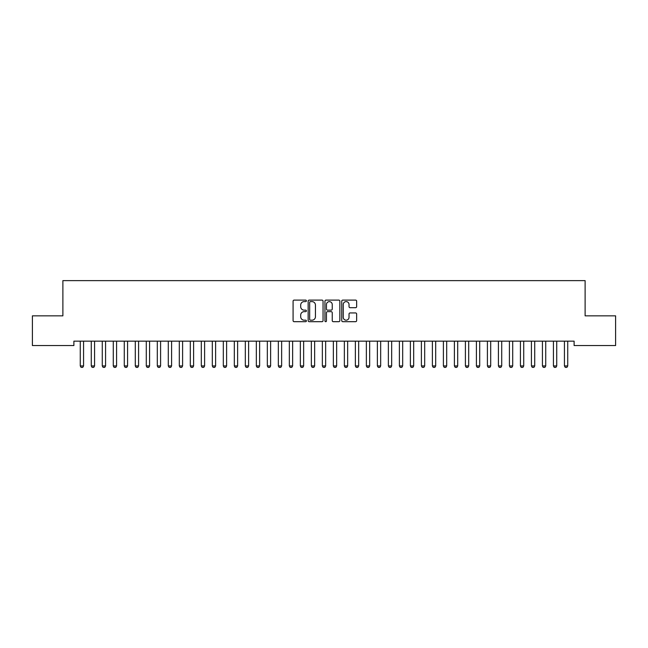 <?xml version="1.0" encoding="UTF-8"?>
<svg xmlns="http://www.w3.org/2000/svg" width="648" height="648" viewBox="0 0 648 648"><rect width="100%" height="100%" fill="white"/><g stroke="black" fill="none" stroke-linecap="round" stroke-linejoin="round"><path stroke-width="0.97" d="M306.391 300.85A0.753 0.753 0 0 0 305.637 300.097L294.16 300.097A1.077 1.077 0 0 0 293.082 301.174L293.082 320.614A1.077 1.077 0 0 0 294.16 321.692L305.637 321.692A0.753 0.753 0 0 0 306.391 320.938A0.753 0.753 0 0 0 305.637 320.185L304.155 320.185A3.459 3.459 0 0 1 300.696 316.726L300.696 315.106A3.459 3.459 0 0 1 304.155 311.648L305.637 311.648A0.753 0.753 0 0 0 306.391 310.894A0.753 0.753 0 0 0 305.637 310.141L304.155 310.141A3.459 3.459 0 0 1 300.696 306.682L300.696 305.062A3.459 3.459 0 0 1 304.155 301.604L305.637 301.604A0.753 0.753 0 0 0 306.391 300.85M355.566 307.711A1.077 1.077 0 0 0 356.643 306.626L356.643 301.174A1.077 1.077 0 0 0 355.566 300.097L342.824 300.097A1.077 1.077 0 0 0 341.739 301.174L341.739 320.614A1.077 1.077 0 0 0 342.824 321.692L355.566 321.692A1.077 1.077 0 0 0 356.643 320.614L356.643 314.029A1.077 1.077 0 0 0 355.566 312.944L350.114 312.944A1.077 1.077 0 0 0 349.029 314.029L349.029 317.293A2.892 2.892 0 0 1 346.145 320.185A2.892 2.892 0 0 1 343.254 317.293L343.254 304.495A2.892 2.892 0 0 1 346.145 301.604A2.892 2.892 0 0 1 349.029 304.495L349.029 306.626A1.077 1.077 0 0 0 350.114 307.711L355.566 307.711M574.112 341.156L73.888 341.156L73.888 345.554L32.4 345.554L32.4 315.843L62.88 315.843L62.88 280.633L585.12 280.633L585.12 315.843L615.6 315.843L615.6 345.554L574.112 345.554L574.112 341.156M323.052 301.174A1.077 1.077 0 0 0 321.975 300.097L309.234 300.097A1.077 1.077 0 0 0 308.148 301.174L308.148 320.614A1.077 1.077 0 0 0 309.234 321.692L321.975 321.692A1.077 1.077 0 0 0 323.052 320.614L323.052 301.174M326.025 300.097L338.766 300.097A1.077 1.077 0 0 1 339.852 301.174L339.852 320.614A1.077 1.077 0 0 1 338.766 321.692L333.315 321.692A1.077 1.077 0 0 1 332.238 320.614L332.238 312.733A1.077 1.077 0 0 0 331.152 311.648L327.54 311.648A1.077 1.077 0 0 0 326.454 312.733L326.454 320.938A0.753 0.753 0 0 1 325.701 321.692A0.753 0.753 0 0 1 324.948 320.938L324.948 301.174A1.077 1.077 0 0 1 326.025 300.097M310.416 301.604A0.753 0.753 0 0 0 309.663 302.365L309.663 319.424A0.753 0.753 0 0 0 310.416 320.185L311.988 320.185A3.459 3.459 0 0 0 315.438 316.726L315.438 305.062A3.459 3.459 0 0 0 311.988 301.604L310.416 301.604M332.238 304.552A2.892 2.892 0 0 0 329.346 301.66A2.892 2.892 0 0 0 326.454 304.552L326.454 309.056A1.077 1.077 0 0 0 327.54 310.141L331.152 310.141A1.077 1.077 0 0 0 332.238 309.056L332.238 304.552M80.214 341.391A1.102 1.102 0 0 1 80.263 341.731A1.102 1.102 0 0 0 80.214 341.391L80.141 341.156M83.697 341.156L83.616 341.391A1.102 1.102 0 0 0 83.568 341.731L83.568 365.934L82.742 367.367L81.089 367.367L80.263 365.934L80.263 341.731M80.263 365.934L83.568 365.934M91.222 341.391A1.102 1.102 0 0 1 91.271 341.731A1.102 1.102 0 0 0 91.222 341.391L91.141 341.156M105.575 341.731A1.102 1.102 0 0 1 105.624 341.391A1.102 1.102 0 0 0 105.575 341.731L105.575 365.934L102.271 365.934L102.271 341.731A1.102 1.102 0 0 0 102.222 341.391A1.102 1.102 0 0 1 102.271 341.731M94.697 341.156L94.624 341.391A1.102 1.102 0 0 0 94.568 341.731L94.568 365.934L93.749 367.367L92.097 367.367L91.271 365.934L91.271 341.731M91.271 365.934L94.568 365.934M105.575 365.934L104.749 367.367L103.097 367.367L102.271 365.934M116.575 341.731A1.102 1.102 0 0 1 116.632 341.391A1.102 1.102 0 0 0 116.575 341.731L116.575 365.934L113.279 365.934L113.279 341.731A1.102 1.102 0 0 0 113.23 341.391A1.102 1.102 0 0 1 113.279 341.731M127.583 341.731A1.102 1.102 0 0 1 127.632 341.391A1.102 1.102 0 0 0 127.583 341.731L127.583 365.934L124.278 365.934L124.278 341.731A1.102 1.102 0 0 0 124.23 341.391A1.102 1.102 0 0 1 124.278 341.731M116.575 365.934L115.757 367.367L114.105 367.367L113.279 365.934M127.583 365.934L126.757 367.367L125.105 367.367L124.278 365.934M138.583 341.731A1.102 1.102 0 0 1 138.64 341.391A1.102 1.102 0 0 0 138.583 341.731L138.583 365.934L135.286 365.934L135.286 341.731A1.102 1.102 0 0 0 135.23 341.391A1.102 1.102 0 0 1 135.286 341.731M138.583 365.934L137.765 367.367L136.112 367.367L135.286 365.934M149.591 341.731A1.102 1.102 0 0 1 149.639 341.391A1.102 1.102 0 0 0 149.591 341.731L149.591 365.934L146.286 365.934L146.286 341.731A1.102 1.102 0 0 0 146.237 341.391A1.102 1.102 0 0 1 146.286 341.731M149.591 365.934L148.765 367.367L147.112 367.367L146.286 365.934M160.591 341.731A1.102 1.102 0 0 1 160.647 341.391A1.102 1.102 0 0 0 160.591 341.731L160.591 365.934L157.294 365.934L157.294 341.731A1.102 1.102 0 0 0 157.237 341.391A1.102 1.102 0 0 1 157.294 341.731M171.599 341.731A1.102 1.102 0 0 1 171.647 341.391A1.102 1.102 0 0 0 171.599 341.731L171.599 365.934L168.294 365.934L168.294 341.731A1.102 1.102 0 0 0 168.245 341.391A1.102 1.102 0 0 1 168.294 341.731M182.598 341.731A1.102 1.102 0 0 1 182.655 341.391A1.102 1.102 0 0 0 182.598 341.731L182.598 365.934L179.302 365.934L179.302 341.731A1.102 1.102 0 0 0 179.245 341.391A1.102 1.102 0 0 1 179.302 341.731M193.606 341.731A1.102 1.102 0 0 1 193.655 341.391A1.102 1.102 0 0 0 193.606 341.731L193.606 365.934L190.301 365.934L190.301 341.731A1.102 1.102 0 0 0 190.253 341.391A1.102 1.102 0 0 1 190.301 341.731M204.606 341.731A1.102 1.102 0 0 1 204.663 341.391A1.102 1.102 0 0 0 204.606 341.731L204.606 365.934L201.309 365.934L201.309 341.731A1.102 1.102 0 0 0 201.253 341.391A1.102 1.102 0 0 1 201.309 341.731M212.261 341.391A1.102 1.102 0 0 1 212.309 341.731A1.102 1.102 0 0 0 212.261 341.391L212.188 341.156M223.26 341.391A1.102 1.102 0 0 1 223.317 341.731A1.102 1.102 0 0 0 223.26 341.391L223.187 341.156M234.268 341.391A1.102 1.102 0 0 1 234.317 341.731A1.102 1.102 0 0 0 234.268 341.391L234.195 341.156M245.268 341.391A1.102 1.102 0 0 1 245.325 341.731A1.102 1.102 0 0 0 245.268 341.391L245.195 341.156M256.276 341.391A1.102 1.102 0 0 1 256.325 341.731A1.102 1.102 0 0 0 256.276 341.391L256.203 341.156M270.629 341.731A1.102 1.102 0 0 1 270.686 341.391A1.102 1.102 0 0 0 270.629 341.731L270.629 365.934L267.332 365.934L267.332 341.731A1.102 1.102 0 0 0 267.276 341.391A1.102 1.102 0 0 1 267.332 341.731M278.284 341.391A1.102 1.102 0 0 1 278.332 341.731A1.102 1.102 0 0 0 278.284 341.391L278.211 341.156M292.637 341.731A1.102 1.102 0 0 1 292.694 341.391A1.102 1.102 0 0 0 292.637 341.731L292.637 365.934L289.34 365.934L289.34 341.731A1.102 1.102 0 0 0 289.283 341.391A1.102 1.102 0 0 1 289.34 341.731M303.645 341.731A1.102 1.102 0 0 1 303.693 341.391A1.102 1.102 0 0 0 303.645 341.731L303.645 365.934L300.34 365.934L300.34 341.731A1.102 1.102 0 0 0 300.291 341.391A1.102 1.102 0 0 1 300.34 341.731M314.644 341.731A1.102 1.102 0 0 1 314.701 341.391A1.102 1.102 0 0 0 314.644 341.731L314.644 365.934L311.348 365.934L311.348 341.731A1.102 1.102 0 0 0 311.291 341.391A1.102 1.102 0 0 1 311.348 341.731M325.652 341.731A1.102 1.102 0 0 1 325.701 341.391A1.102 1.102 0 0 0 325.652 341.731L325.652 365.934L322.348 365.934L322.348 341.731A1.102 1.102 0 0 0 322.299 341.391A1.102 1.102 0 0 1 322.348 341.731M336.652 341.731A1.102 1.102 0 0 1 336.709 341.391A1.102 1.102 0 0 0 336.652 341.731L336.652 365.934L333.356 365.934L333.356 341.731A1.102 1.102 0 0 0 333.299 341.391A1.102 1.102 0 0 1 333.356 341.731M347.66 341.731A1.102 1.102 0 0 1 347.709 341.391A1.102 1.102 0 0 0 347.66 341.731L347.66 365.934L344.355 365.934L344.355 341.731A1.102 1.102 0 0 0 344.307 341.391A1.102 1.102 0 0 1 344.355 341.731M358.66 341.731A1.102 1.102 0 0 1 358.717 341.391A1.102 1.102 0 0 0 358.66 341.731L358.66 365.934L355.363 365.934L355.363 341.731A1.102 1.102 0 0 0 355.307 341.391A1.102 1.102 0 0 1 355.363 341.731M369.668 341.731A1.102 1.102 0 0 1 369.716 341.391A1.102 1.102 0 0 0 369.668 341.731L369.668 365.934L366.363 365.934L366.363 341.731A1.102 1.102 0 0 0 366.314 341.391A1.102 1.102 0 0 1 366.363 341.731M380.668 341.731A1.102 1.102 0 0 1 380.724 341.391A1.102 1.102 0 0 0 380.668 341.731L380.668 365.934L377.371 365.934L377.371 341.731A1.102 1.102 0 0 0 377.314 341.391A1.102 1.102 0 0 1 377.371 341.731M391.676 341.731A1.102 1.102 0 0 1 391.724 341.391A1.102 1.102 0 0 0 391.676 341.731L391.676 365.934L388.371 365.934L388.371 341.731A1.102 1.102 0 0 0 388.322 341.391A1.102 1.102 0 0 1 388.371 341.731M402.675 341.731A1.102 1.102 0 0 1 402.732 341.391A1.102 1.102 0 0 0 402.675 341.731L402.675 365.934L399.379 365.934L399.379 341.731A1.102 1.102 0 0 0 399.322 341.391A1.102 1.102 0 0 1 399.379 341.731M413.683 341.731A1.102 1.102 0 0 1 413.732 341.391A1.102 1.102 0 0 0 413.683 341.731L413.683 365.934L410.378 365.934L410.378 341.731A1.102 1.102 0 0 0 410.33 341.391A1.102 1.102 0 0 1 410.378 341.731M424.683 341.731A1.102 1.102 0 0 1 424.74 341.391A1.102 1.102 0 0 0 424.683 341.731L424.683 365.934L421.386 365.934L421.386 341.731A1.102 1.102 0 0 0 421.33 341.391A1.102 1.102 0 0 1 421.386 341.731M435.691 341.731A1.102 1.102 0 0 1 435.74 341.391A1.102 1.102 0 0 0 435.691 341.731L435.691 365.934L432.386 365.934L432.386 341.731A1.102 1.102 0 0 0 432.338 341.391A1.102 1.102 0 0 1 432.386 341.731M446.691 341.731A1.102 1.102 0 0 1 446.747 341.391A1.102 1.102 0 0 0 446.691 341.731L446.691 365.934L443.394 365.934L443.394 341.731A1.102 1.102 0 0 0 443.337 341.391A1.102 1.102 0 0 1 443.394 341.731M457.699 341.731A1.102 1.102 0 0 1 457.747 341.391A1.102 1.102 0 0 0 457.699 341.731L457.699 365.934L454.394 365.934L454.394 341.731A1.102 1.102 0 0 0 454.345 341.391A1.102 1.102 0 0 1 454.394 341.731M468.698 341.731A1.102 1.102 0 0 1 468.755 341.391A1.102 1.102 0 0 0 468.698 341.731L468.698 365.934L465.402 365.934L465.402 341.731A1.102 1.102 0 0 0 465.345 341.391A1.102 1.102 0 0 1 465.402 341.731M479.706 341.731A1.102 1.102 0 0 1 479.755 341.391A1.102 1.102 0 0 0 479.706 341.731L479.706 365.934L476.401 365.934L476.401 341.731A1.102 1.102 0 0 0 476.353 341.391A1.102 1.102 0 0 1 476.401 341.731M490.706 341.731A1.102 1.102 0 0 1 490.763 341.391A1.102 1.102 0 0 0 490.706 341.731L490.706 365.934L487.409 365.934L487.409 341.731A1.102 1.102 0 0 0 487.353 341.391A1.102 1.102 0 0 1 487.409 341.731M501.714 341.731A1.102 1.102 0 0 1 501.763 341.391A1.102 1.102 0 0 0 501.714 341.731L501.714 365.934L498.409 365.934L498.409 341.731A1.102 1.102 0 0 0 498.361 341.391A1.102 1.102 0 0 1 498.409 341.731M512.714 341.731A1.102 1.102 0 0 1 512.77 341.391A1.102 1.102 0 0 0 512.714 341.731L512.714 365.934L509.417 365.934L509.417 341.731A1.102 1.102 0 0 0 509.36 341.391A1.102 1.102 0 0 1 509.417 341.731M523.722 341.731A1.102 1.102 0 0 1 523.77 341.391A1.102 1.102 0 0 0 523.722 341.731L523.722 365.934L520.417 365.934L520.417 341.731A1.102 1.102 0 0 0 520.368 341.391A1.102 1.102 0 0 1 520.417 341.731M534.721 341.731A1.102 1.102 0 0 1 534.77 341.391A1.102 1.102 0 0 0 534.721 341.731L534.721 365.934L531.425 365.934L531.425 341.731A1.102 1.102 0 0 0 531.368 341.391A1.102 1.102 0 0 1 531.425 341.731M545.729 341.731A1.102 1.102 0 0 1 545.778 341.391A1.102 1.102 0 0 0 545.729 341.731L545.729 365.934L542.425 365.934L542.425 341.731A1.102 1.102 0 0 0 542.376 341.391A1.102 1.102 0 0 1 542.425 341.731M556.729 341.731A1.102 1.102 0 0 1 556.778 341.391A1.102 1.102 0 0 0 556.729 341.731L556.729 365.934L553.433 365.934L553.433 341.731A1.102 1.102 0 0 0 553.376 341.391A1.102 1.102 0 0 1 553.433 341.731M160.591 365.934L159.773 367.367L158.12 367.367L157.294 365.934M171.599 365.934L170.772 367.367L169.12 367.367L168.294 365.934M182.598 365.934L181.78 367.367L180.128 367.367L179.302 365.934M193.606 365.934L192.78 367.367L191.128 367.367L190.301 365.934M204.606 365.934L203.78 367.367L202.136 367.367L201.309 365.934M215.744 341.156L215.663 341.391A1.102 1.102 0 0 0 215.614 341.731L215.614 365.934L214.788 367.367L213.135 367.367L212.309 365.934L212.309 341.731M212.309 365.934L215.614 365.934M226.743 341.156L226.67 341.391A1.102 1.102 0 0 0 226.614 341.731L226.614 365.934L225.788 367.367L224.143 367.367L223.317 365.934L223.317 341.731M223.317 365.934L226.614 365.934M237.751 341.156L237.67 341.391A1.102 1.102 0 0 0 237.622 341.731L237.622 365.934L236.795 367.367L235.143 367.367L234.317 365.934L234.317 341.731M234.317 365.934L237.622 365.934M248.751 341.156L248.678 341.391A1.102 1.102 0 0 0 248.621 341.731L248.621 365.934L247.795 367.367L246.151 367.367L245.325 365.934L245.325 341.731M245.325 365.934L248.621 365.934M259.759 341.156L259.678 341.391A1.102 1.102 0 0 0 259.629 341.731L259.629 365.934L258.803 367.367L257.151 367.367L256.325 365.934L256.325 341.731M256.325 365.934L259.629 365.934M270.629 365.934L269.803 367.367L268.159 367.367L267.332 365.934M281.767 341.156L281.686 341.391A1.102 1.102 0 0 0 281.637 341.731L281.637 365.934L280.811 367.367L279.158 367.367L278.332 365.934L278.332 341.731M278.332 365.934L281.637 365.934M292.637 365.934L291.811 367.367L290.166 367.367L289.34 365.934M303.645 365.934L302.819 367.367L301.166 367.367L300.34 365.934M314.644 365.934L313.818 367.367L312.174 367.367L311.348 365.934M325.652 365.934L324.826 367.367L323.174 367.367L322.348 365.934M336.652 365.934L335.826 367.367L334.182 367.367L333.356 365.934M347.66 365.934L346.834 367.367L345.182 367.367L344.355 365.934M358.66 365.934L357.834 367.367L356.189 367.367L355.363 365.934M369.668 365.934L368.842 367.367L367.189 367.367L366.363 365.934M380.668 365.934L379.841 367.367L378.197 367.367L377.371 365.934M391.676 365.934L390.849 367.367L389.197 367.367L388.371 365.934M402.675 365.934L401.849 367.367L400.205 367.367L399.379 365.934M413.683 365.934L412.857 367.367L411.205 367.367L410.378 365.934M424.683 365.934L423.857 367.367L422.213 367.367L421.386 365.934M435.691 365.934L434.865 367.367L433.212 367.367L432.386 365.934M446.691 365.934L445.865 367.367L444.22 367.367L443.394 365.934M457.699 365.934L456.872 367.367L455.22 367.367L454.394 365.934M468.698 365.934L467.872 367.367L466.22 367.367L465.402 365.934M479.706 365.934L478.88 367.367L477.228 367.367L476.401 365.934M490.706 365.934L489.88 367.367L488.228 367.367L487.409 365.934M501.714 365.934L500.888 367.367L499.235 367.367L498.409 365.934M512.714 365.934L511.888 367.367L510.235 367.367L509.417 365.934M523.722 365.934L522.895 367.367L521.243 367.367L520.417 365.934M534.721 365.934L533.895 367.367L532.243 367.367L531.425 365.934M545.729 365.934L544.903 367.367L543.251 367.367L542.425 365.934M556.729 365.934L555.903 367.367L554.251 367.367L553.433 365.934M567.737 341.731A1.102 1.102 0 0 1 567.786 341.391A1.102 1.102 0 0 0 567.737 341.731L567.737 365.934L564.432 365.934L564.432 341.731A1.102 1.102 0 0 0 564.384 341.391A1.102 1.102 0 0 1 564.432 341.731M567.737 365.934L566.911 367.367L565.259 367.367L564.432 365.934"/></g></svg>
